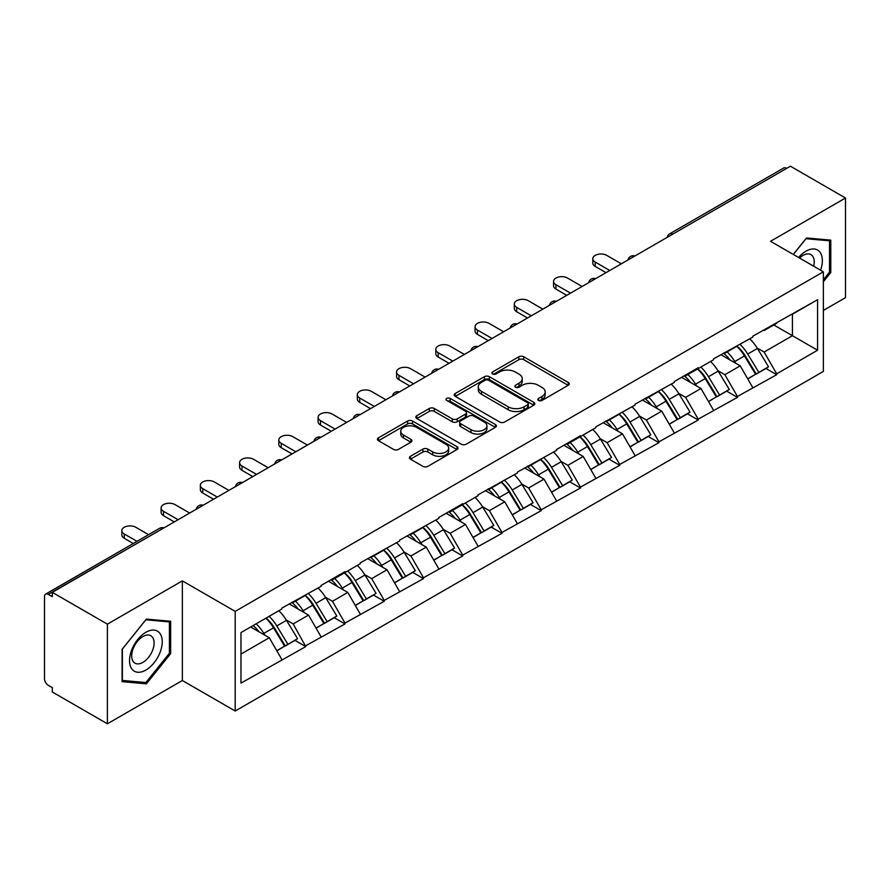 <?xml version="1.0" encoding="UTF-8"?>
<svg xmlns="http://www.w3.org/2000/svg" width="890" height="890" viewBox="0 0 890 890"><rect width="100%" height="100%" fill="white"/><g stroke="black" fill="none" stroke-linecap="round" stroke-linejoin="round"><path stroke-width="1.33" d="M538.528 400.455A2.448 1.413 0 0 0 541.988 400.455L568.221 385.303A3.493 2.014 0 0 0 569.244 383.879A3.493 2.014 0 0 0 568.221 382.455L523.776 356.79A3.493 2.014 0 0 0 518.837 356.79L492.604 371.942A2.448 1.413 0 0 0 491.881 372.932A2.448 1.413 0 0 0 492.604 373.934A2.448 1.413 0 0 0 496.053 373.934L499.457 371.976A11.169 6.452 0 0 1 515.254 371.976L518.959 374.111A11.169 6.452 0 0 1 522.23 378.673A11.169 6.452 0 0 1 518.959 383.234L515.566 385.192A2.448 1.413 0 0 0 514.854 386.193A2.448 1.413 0 0 0 515.566 387.195A2.448 1.413 0 0 0 519.026 387.195L522.419 385.236A11.169 6.452 0 0 1 538.216 385.236L541.921 387.373A11.169 6.452 0 0 1 545.203 391.934A11.169 6.452 0 0 1 541.921 396.495L538.528 398.453A2.448 1.413 0 0 0 537.816 399.454A2.448 1.413 0 0 0 538.528 400.455L538.528 398.453M410.435 456.303A3.493 2.014 0 0 0 409.411 457.727A3.493 2.014 0 0 0 410.435 459.151L422.906 466.349A3.493 2.014 0 0 0 427.845 466.349L456.982 449.528A3.493 2.014 0 0 0 458.005 448.104A3.493 2.014 0 0 0 456.982 446.68L412.526 421.014A3.493 2.014 0 0 0 407.598 421.014L378.45 437.836A3.493 2.014 0 0 0 377.427 439.271A3.493 2.014 0 0 0 378.45 440.695L393.514 449.383A3.493 2.014 0 0 0 398.453 449.383L410.924 442.185A3.493 2.014 0 0 0 411.948 440.761A3.493 2.014 0 0 0 410.924 439.337L403.459 435.021A9.345 5.396 0 0 1 400.723 431.205A9.345 5.396 0 0 1 406.485 426.232A9.345 5.396 0 0 1 416.665 427.4L445.935 444.288A9.345 5.396 0 0 1 448.66 448.104A9.345 5.396 0 0 1 442.897 453.088A9.345 5.396 0 0 1 432.718 451.92L427.845 449.105A3.493 2.014 0 0 0 422.906 449.105L410.435 456.303L410.435 459.151M182.361 580.87L107.39 624.157L52.299 592.351L790.409 166.208L845.5 198.014L770.529 241.301L823.361 271.795L235.194 611.374L182.361 580.87L182.361 680.516L235.194 711.01L235.194 611.374M499.702 422.016A3.493 2.014 0 0 0 504.641 422.016L533.778 405.195A3.493 2.014 0 0 0 534.801 403.771A3.493 2.014 0 0 0 533.778 402.336L489.333 376.681A3.493 2.014 0 0 0 484.394 376.681L455.246 393.502A3.493 2.014 0 0 0 454.223 394.926A3.493 2.014 0 0 0 455.246 396.35L499.702 422.016M447.703 400.978A2.448 1.413 0 0 1 450.184 401.323L450.184 398.42L495.374 424.508A3.493 2.014 0 0 1 496.397 425.932A3.493 2.014 0 0 1 495.374 427.356L466.238 444.188A3.493 2.014 0 0 1 461.298 444.188L416.854 418.522L416.854 415.675A3.493 2.014 0 0 0 415.83 417.099A3.493 2.014 0 0 0 416.854 418.522M416.854 415.675L429.325 408.477A3.493 2.014 0 0 1 434.264 408.477L452.287 418.878A3.493 2.014 0 0 0 457.226 418.878L465.503 414.106A3.493 2.014 0 0 0 466.527 412.682A3.493 2.014 0 0 0 465.503 411.247L446.736 400.411A2.448 1.413 0 0 1 446.012 399.421A2.448 1.413 0 0 1 447.525 398.119A2.448 1.413 0 0 1 450.184 398.42M235.194 711.01L823.361 371.43L823.361 271.795M266.054 618.105A23.841 13.762 -120 0 1 274.22 627.639L285.323 645.984L295.013 640.388L305.76 646.596L293.177 623.935L286.213 619.918M305.76 646.596L240.979 683.131L240.979 632.579L281.852 608.982L281.852 608.104L321.101 586.321L321.101 585.453L344.997 571.647L344.997 572.526L360.35 563.659L360.35 562.792L399.588 541.009L399.588 540.13L438.837 518.347L438.837 517.479L462.733 503.673L462.733 504.552L478.086 495.686L478.086 494.818L517.324 473.035L517.324 472.156L556.573 450.373L556.573 449.506L580.469 435.7L580.469 436.578L595.822 427.712L595.822 426.844L635.06 405.061L635.06 404.182L674.308 382.4L674.308 381.532L698.205 367.726L698.205 368.605L713.546 359.738L713.546 358.87L752.795 337.088L752.795 336.209L817.576 299.685L817.576 350.226L776.692 373.833L764.121 352.04L757.145 348.023M736.998 346.21A23.841 13.762 -120 0 1 745.153 355.744L756.266 374.089L765.945 368.493L776.692 374.701L776.692 373.833M776.692 374.701L737.454 396.484L724.872 374.701L717.907 370.674M697.749 368.861A23.841 13.762 -120 0 1 705.915 378.406L717.017 396.751L726.707 391.155L737.454 397.363L737.454 396.484M737.454 397.363L698.205 419.146L685.623 397.363L678.658 393.336M658.5 391.522A23.841 13.762 -120 0 1 666.666 401.067L677.779 419.401L687.458 413.817L698.205 420.013L698.205 419.146M698.205 420.013L658.956 441.807L646.385 420.013L639.409 415.997M619.262 414.184A23.841 13.762 -120 0 1 627.417 423.718L638.531 442.063L648.22 436.467L658.956 442.675L658.956 441.807M658.956 442.675L619.718 464.458L607.136 442.675L600.172 438.648M580.013 436.834A23.841 13.762 -120 0 1 588.179 446.38L599.281 464.725L608.971 459.129L619.718 465.337L619.718 464.458M619.718 465.337L580.469 487.119L567.887 465.337L560.923 461.309M540.775 459.496A23.841 13.762 -120 0 1 548.93 469.041L560.044 487.375L569.722 481.79L580.469 487.987L580.469 487.119M580.469 487.987L541.22 509.781L528.649 487.987L521.673 483.971M501.526 482.157A23.841 13.762 -120 0 1 509.681 491.692L520.795 510.037L530.485 504.441L541.22 510.649L541.22 509.781M541.22 510.649L501.982 532.431L489.4 510.649L482.436 506.621M462.277 504.808A23.841 13.762 -120 0 1 470.443 514.353L481.546 532.698L491.236 527.103L501.982 533.31L501.982 532.431M501.982 533.31L462.733 555.093L450.162 533.31L443.187 529.283M423.039 527.47A23.841 13.762 -120 0 1 431.194 537.015L442.308 555.349L451.986 549.764L462.733 555.961L462.733 555.093M462.733 555.961L423.495 577.755L410.913 555.961L403.949 551.945M383.79 550.131A23.841 13.762 -120 0 1 391.945 559.665L403.059 578.01L412.749 572.415L423.495 578.622L423.495 577.755M423.495 578.622L384.246 600.405L371.664 578.622L364.7 574.595M344.541 572.782A23.841 13.762 -120 0 1 352.707 582.327L363.81 600.672L373.5 595.076L384.246 601.284L384.246 600.405M384.246 601.284L344.997 623.067L332.426 601.284L325.451 597.257M305.303 595.443A23.841 13.762 -120 0 1 313.458 604.989L324.572 623.323L334.251 617.738L344.997 623.935L344.997 623.067M344.997 623.935L305.76 645.728M292.421 602.007L293.177 602.441L305.76 595.176M293.177 623.935L308.519 615.079L289.15 603.898M321.101 636.862L308.519 615.079M331.67 579.346L332.426 579.79L344.997 572.526M332.426 601.284L347.768 592.417L328.399 581.237M360.35 614.211L347.768 592.417M370.907 556.695L371.664 557.129L384.246 549.864M371.664 578.622L387.017 569.767L367.637 558.575M399.588 591.55L387.017 569.767M410.157 534.033L410.913 534.467L423.495 527.203M410.913 555.961L426.254 547.105L406.886 535.925M438.837 568.888L426.254 547.105M449.406 511.372L450.162 511.817L462.733 504.552M450.162 533.31L465.503 524.444L446.135 513.263M478.086 546.238L465.503 524.444M488.643 488.721L489.4 489.155L501.982 481.891M489.4 510.649L504.752 501.793L485.373 490.601M517.324 523.576L504.752 501.793M527.892 466.06L528.649 466.493L541.22 459.229M528.649 487.987L543.99 479.132L524.622 467.951M556.573 500.914L543.99 479.132M567.141 443.398L567.887 443.843L580.469 436.578M567.887 465.337L583.239 456.47L563.871 445.289M595.822 478.264L583.239 456.47M606.379 420.748L607.136 421.181L619.718 413.917M607.136 442.675L622.488 433.819L603.109 422.628M635.06 455.602L622.488 433.819M645.628 398.086L646.385 398.52L658.956 391.255M646.385 420.013L661.726 411.158L642.357 399.977M674.308 432.941L661.726 411.158M684.877 375.424L685.623 375.869L698.205 368.605M685.623 397.363L700.975 388.496L681.606 377.316M713.546 410.29L700.975 388.496M724.115 352.774L724.872 353.208L737.454 345.943M724.872 374.701L740.213 365.846L720.844 354.654M752.795 387.628L740.213 365.846M786.638 168.388L672.673 234.181M671.06 235.105A5.34 3.082 120 0 1 672.417 234.037A5.34 3.082 60 0 0 669.747 233.77L783.712 167.976A5.34 3.082 60 0 1 786.382 168.243M763.364 330.112L764.121 330.546L776.692 323.281M764.121 352.04L792.423 335.708L792.423 314.203L817.576 299.685M773.799 324.961L817.576 350.226M823.361 310.432L845.5 297.649L845.5 198.014M107.39 624.157L107.39 723.793L52.299 691.986L52.299 687.625L48.271 685.3A5.34 3.082 -120 0 1 44.5 678.77L44.5 596.556A5.34 3.082 -120 0 1 45.601 594.12A5.34 3.082 -120 0 1 48.271 594.386L52.299 596.701L52.299 592.351M107.39 723.793L182.361 680.516M240.979 654.072L269.281 637.741L250.657 626.994M281.852 659.523L269.281 637.741M744.607 356.178L745.853 356.89M705.358 378.829L706.604 379.552M666.109 401.49L667.355 402.213M626.872 424.152L628.118 424.864M587.623 446.802L588.869 447.525M548.374 469.464L549.62 470.187M509.136 492.126L510.382 492.838M469.887 514.776L471.133 515.499M430.649 537.438L431.884 538.161M391.4 560.099L392.646 560.811M352.151 582.75L353.397 583.473M312.913 605.411L314.159 606.135M273.664 628.073L274.91 628.785M823.361 281.752L830.782 272.518L830.782 240.144L806.507 237.975L793.279 254.429M170.658 621.265L146.383 619.095L122.108 649.299L122.108 681.662L146.383 683.832L170.658 653.627L170.658 621.265M539.507 400.8L541.921 399.399A11.169 6.452 0 0 0 545.203 394.837L545.203 391.934M522.23 378.673L522.23 381.576A11.169 6.452 0 0 1 518.959 386.138L516.545 387.539M568.176 385.337L523.776 359.694A3.493 2.014 0 0 0 518.837 359.694L493.572 374.278M533.733 405.217L489.333 379.585A3.493 2.014 0 0 0 484.394 379.585L455.302 396.384M527.603 404.761A2.448 1.413 0 0 0 528.315 403.771A2.448 1.413 0 0 0 527.603 402.77L488.588 380.241A2.448 1.413 0 0 0 485.128 380.241L481.546 382.311A11.169 6.452 0 0 0 478.275 386.872A11.169 6.452 0 0 0 481.546 391.433L508.223 406.83A11.169 6.452 0 0 0 524.021 406.83L527.603 404.761L527.603 407.665A2.448 1.413 0 0 0 528.315 406.674L528.315 403.771M478.275 386.872L478.275 389.776A11.169 6.452 0 0 0 481.546 394.337L481.546 391.433M527.603 407.665L524.021 409.734A11.169 6.452 0 0 1 508.223 409.734L481.546 394.337M416.898 418.545L429.325 411.38L429.325 408.477M466.527 412.682L466.527 415.586A3.493 2.014 0 0 1 465.503 417.01L457.226 421.782A3.493 2.014 0 0 1 452.287 421.782L434.264 411.38A3.493 2.014 0 0 0 429.325 411.38M450.184 401.323L495.33 427.389M470.988 429.681A9.345 5.396 0 0 0 481.178 430.849A9.345 5.396 0 0 0 486.941 425.865A9.345 5.396 0 0 0 484.205 422.049L473.892 416.097A3.493 2.014 0 0 0 468.952 416.097L460.686 420.87A3.493 2.014 0 0 0 459.663 422.305A3.493 2.014 0 0 0 460.686 423.729L470.988 429.681L470.988 432.584A9.345 5.396 0 0 0 481.178 433.753A9.345 5.396 0 0 0 486.941 428.769L486.941 425.865M459.663 422.305L459.663 425.209A3.493 2.014 0 0 0 460.686 426.633L460.686 423.729M470.988 432.584L460.686 426.633M448.66 448.104L448.66 451.007A9.345 5.396 0 0 1 442.897 455.992A9.345 5.396 0 0 1 432.718 454.823L427.845 452.009A3.493 2.014 0 0 0 422.906 452.009L410.479 459.184M400.723 431.205L400.723 434.12A9.345 5.396 0 0 0 403.459 437.925L403.459 435.021M410.88 442.219L403.459 437.925M456.937 449.561L412.526 423.918A3.493 2.014 0 0 0 407.598 423.918L378.506 440.717M829.524 271.784L830.782 272.518M169.4 652.904L170.658 653.627M143.824 682.352L146.383 683.832M595.188 262.072L595.188 266.421A8.188 4.728 180 0 1 592.796 263.084L592.796 258.723A8.188 4.728 0 0 0 595.188 262.072L609.784 270.493M621.354 263.807L606.758 255.386A8.188 4.728 0 0 0 597.846 254.362A8.188 4.728 0 0 0 592.796 258.723M749.769 338.834A29.17 16.843 60 0 1 757.412 348.446L747.722 354.042A29.17 16.843 -120 0 0 740.08 344.43M747.722 354.042L758.836 372.387L768.515 366.791L757.412 348.446M756.266 374.089L758.836 372.387M765.945 368.493L768.515 366.791M723.403 353.185A23.841 13.762 60 0 1 729.978 359.927M727.119 351.906A29.17 16.843 60 0 1 734.773 361.518L735.863 363.331M747.8 378.973L755.566 374.267L744.452 355.933A29.17 16.843 -120 0 0 736.809 346.31M755.566 374.267L747.7 378.806M595.188 266.421L606.001 272.674M555.939 284.722L555.939 289.083A8.188 4.728 180 0 1 553.547 285.746L553.547 281.385A8.188 4.728 0 0 0 555.939 284.722L570.535 293.144M582.105 286.469L567.52 278.047A8.188 4.728 0 0 0 558.597 277.024A8.188 4.728 0 0 0 553.547 281.385M710.52 361.496A29.17 16.843 60 0 1 718.163 371.108L708.485 376.704A29.17 16.843 -120 0 0 700.831 367.08M708.485 376.704L719.587 395.038L729.277 389.453L718.163 371.108M717.017 396.751L719.587 395.038M726.707 391.155L729.277 389.453M684.154 375.847A23.841 13.762 60 0 1 690.729 382.589M687.881 374.568A29.17 16.843 60 0 1 695.524 384.18L696.614 385.982M708.551 401.635L716.317 396.929L705.214 378.584A29.17 16.843 -120 0 0 697.56 368.972M716.317 396.929L708.462 401.468M555.939 289.083L566.763 295.324M516.701 307.384L516.701 311.745A8.188 4.728 180 0 1 514.298 308.396L514.298 304.046A8.188 4.728 0 0 0 516.701 307.384L531.286 315.805M542.856 309.13L528.271 300.698A8.188 4.728 0 0 0 519.348 299.674A8.188 4.728 0 0 0 514.298 304.046M671.271 384.146A29.17 16.843 60 0 1 678.925 393.769L669.236 399.354A29.17 16.843 -120 0 0 661.593 389.742M669.236 399.354L680.349 417.699L690.028 412.103L678.925 393.769M677.779 419.401L680.349 417.699M687.458 413.817L690.028 412.103M644.905 398.498A23.841 13.762 60 0 1 651.48 405.239M648.632 397.218A29.17 16.843 60 0 1 656.275 406.841L657.376 408.644M669.313 424.296L677.079 419.591L665.965 401.245A29.17 16.843 -120 0 0 658.322 391.633M677.079 419.591L669.213 424.13M516.701 311.745L527.514 317.986M477.452 330.045L477.452 334.395A8.188 4.728 180 0 1 475.06 331.058L475.06 326.697A8.188 4.728 0 0 0 477.452 330.045L492.048 338.467M503.618 331.781L489.022 323.359A8.188 4.728 0 0 0 480.111 322.336A8.188 4.728 0 0 0 475.06 326.697M632.034 406.808A29.17 16.843 60 0 1 639.676 416.42L629.986 422.016A29.17 16.843 -120 0 0 622.344 412.404M629.986 422.016L641.1 440.361L650.779 434.765L639.676 416.42M638.531 442.063L641.1 440.361M648.22 436.467L650.779 434.765M605.667 421.159A23.841 13.762 60 0 1 612.242 427.901M609.394 419.88A29.17 16.843 60 0 1 617.037 429.492L618.127 431.305M630.064 446.947L637.83 442.241L626.716 423.907A29.17 16.843 -120 0 0 619.073 414.284M637.83 442.241L629.964 446.78M477.452 334.395L488.265 340.647M438.203 352.696L438.203 357.057A8.188 4.728 180 0 1 435.811 353.719L435.811 349.358A8.188 4.728 0 0 0 438.203 352.696L452.799 361.118M464.369 354.443L449.784 346.021A8.188 4.728 0 0 0 440.861 344.997A8.188 4.728 0 0 0 435.811 349.358M592.785 429.47A29.17 16.843 60 0 1 600.427 439.082L590.749 444.677A29.17 16.843 -120 0 0 583.095 435.054M590.749 444.677L601.851 463.011L611.541 457.427L600.427 439.082M599.281 464.725L601.851 463.011M608.971 459.129L611.541 457.427M566.418 443.821A23.841 13.762 60 0 1 572.993 450.562M570.145 442.541A29.17 16.843 60 0 1 577.788 452.153L578.889 453.956M590.827 469.609L598.581 464.903L587.478 446.558A29.17 16.843 -120 0 0 579.824 436.945M598.581 464.903L590.726 469.442M438.203 357.057L449.027 363.298M398.965 375.358L398.965 379.719A8.188 4.728 180 0 1 396.562 376.37L396.562 372.02A8.188 4.728 0 0 0 398.965 375.358L413.55 383.779M425.131 377.104L410.535 368.671A8.188 4.728 0 0 0 401.613 367.648A8.188 4.728 0 0 0 396.562 372.02M553.536 452.12A29.17 16.843 60 0 1 561.19 461.743L551.5 467.328A29.17 16.843 -120 0 0 543.857 457.716M551.5 467.328L562.614 485.673L572.292 480.077L561.19 461.743M560.044 487.375L562.614 485.673M569.722 481.79L572.292 480.077M527.169 466.471A23.841 13.762 60 0 1 533.755 473.213M530.896 465.192A29.17 16.843 60 0 1 538.539 474.815L539.64 476.617M551.577 492.27L559.343 487.564L548.229 469.219A29.17 16.843 -120 0 0 540.586 459.607M559.343 487.564L551.477 492.103M398.965 379.719L409.778 385.96M820.58 270.193A23.129 13.35 120 0 0 820.168 252.437A23.129 13.35 120 0 0 798.597 257.499M813.671 266.199A15.831 9.145 120 0 0 812.726 256.276A15.831 9.145 120 0 0 810.946 254.629A15.831 9.145 120 0 0 799.554 258.055M793.335 254.462L806.006 238.698L829.524 240.79L829.524 272.151L823.361 279.827M827.967 239.888L829.524 240.79M131.72 668.79A23.129 13.35 120 0 0 154.059 662.805A23.129 13.35 120 0 0 160.044 633.558A23.129 13.35 120 0 0 137.705 639.543A23.129 13.35 120 0 0 131.72 668.79M133.211 661.515A15.831 9.145 120 0 0 134.991 663.161A15.831 9.145 120 0 0 149.72 655.774A15.831 9.145 120 0 0 152.602 637.396A15.831 9.145 120 0 0 150.822 635.738A15.831 9.145 120 0 0 136.092 643.136A15.831 9.145 120 0 0 133.211 661.515M145.882 619.807L169.4 621.91L169.4 653.271L145.882 682.53L122.364 680.438L122.364 649.066L145.838 619.785M167.843 621.009L169.4 621.91M359.716 398.019L359.716 402.369A8.188 4.728 180 0 1 357.324 399.032L357.324 394.671A8.188 4.728 0 0 0 359.716 398.019L374.312 406.441M385.882 399.755L371.286 391.333A8.188 4.728 0 0 0 362.375 390.31A8.188 4.728 0 0 0 357.324 394.671M514.298 474.782A29.17 16.843 60 0 1 521.941 484.394L512.251 489.99A29.17 16.843 -120 0 0 504.608 480.378M512.251 489.99L523.365 508.335L533.054 502.739L521.941 484.394M520.795 510.037L523.365 508.335M530.485 504.441L533.054 502.739M487.931 489.133A23.841 13.762 60 0 1 494.506 495.875M491.658 487.853A29.17 16.843 60 0 1 499.301 497.466L500.391 499.279M512.328 514.921L520.094 510.215L508.98 491.881A29.17 16.843 -120 0 0 501.337 482.258M520.094 510.215L512.24 514.754M359.716 402.369L370.529 408.621M320.478 420.67L320.478 425.031A8.188 4.728 180 0 1 318.075 421.693L318.075 417.332A8.188 4.728 0 0 0 320.478 420.67L335.063 429.091M346.633 422.416L332.048 413.995A8.188 4.728 0 0 0 323.126 412.971A8.188 4.728 0 0 0 318.075 417.332M475.049 497.443A29.17 16.843 60 0 1 482.692 507.055L473.013 512.651A29.17 16.843 -120 0 0 465.37 503.028M473.013 512.651L484.116 530.985L493.805 525.4L482.692 507.055M481.546 532.698L484.116 530.985M491.236 527.103L493.805 525.4M448.682 511.795A23.841 13.762 60 0 1 455.257 518.536M452.409 510.515A29.17 16.843 60 0 1 460.052 520.127L461.154 521.929M473.091 537.582L480.845 532.876L469.742 514.531A29.17 16.843 -120 0 0 462.099 504.919M480.845 532.876L472.991 537.415M320.478 425.031L331.291 431.272M281.229 443.331L281.229 447.692A8.188 4.728 180 0 1 278.826 444.344L278.826 439.994A8.188 4.728 0 0 0 281.229 443.331L295.814 451.753M307.395 445.067L292.799 436.645A8.188 4.728 0 0 0 283.888 435.622A8.188 4.728 0 0 0 278.826 439.994M435.8 520.094A29.17 16.843 60 0 1 443.454 529.717L433.764 535.302A29.17 16.843 -120 0 0 426.121 525.69M433.764 535.302L444.878 553.647L454.556 548.051L443.454 529.717M442.308 555.349L444.878 553.647M451.986 549.764L454.556 548.051M409.445 534.445A23.841 13.762 60 0 1 416.019 541.187M413.16 533.166A29.17 16.843 60 0 1 420.814 542.789L421.905 544.591M433.842 560.244L441.607 555.538L430.493 537.193A29.17 16.843 -120 0 0 422.85 527.581M441.607 555.538L433.742 560.077M281.229 447.692L292.042 453.933M241.98 465.993L241.98 470.343A8.188 4.728 180 0 1 239.588 467.005L239.588 462.644A8.188 4.728 0 0 0 241.98 465.993L256.576 474.415M268.146 467.728L253.55 459.307A8.188 4.728 0 0 0 244.639 458.283A8.188 4.728 0 0 0 239.588 462.644M396.562 542.755A29.17 16.843 60 0 1 404.205 552.367L394.515 557.963A29.17 16.843 -120 0 0 386.872 548.351M394.515 557.963L405.629 576.308L415.319 570.712L404.205 552.367M403.059 578.01L405.629 576.308M412.749 572.415L415.319 570.712M370.195 557.107A23.841 13.762 60 0 1 376.77 563.848M373.922 555.827A29.17 16.843 60 0 1 381.565 565.439L382.656 567.253M394.593 582.894L402.358 578.189L391.244 559.855A29.17 16.843 -120 0 0 383.601 550.231M402.358 578.189L394.504 582.727M241.98 470.343L252.805 476.595M202.742 488.643L202.742 493.004A8.188 4.728 180 0 1 200.339 489.667L200.339 485.306A8.188 4.728 0 0 0 202.742 488.643L217.327 497.065M228.897 490.39L214.312 481.968A8.188 4.728 0 0 0 205.39 480.945A8.188 4.728 0 0 0 200.339 485.306M357.313 565.417A29.17 16.843 60 0 1 364.956 575.029L355.277 580.625A29.17 16.843 -120 0 0 347.634 571.002M355.277 580.625L366.38 598.959L376.07 593.374L364.956 575.029M363.81 600.672L366.38 598.959M373.5 595.076L376.07 593.374M330.947 579.768A23.841 13.762 60 0 1 337.521 586.51M334.673 578.489A29.17 16.843 60 0 1 342.316 588.101L343.418 589.903M355.355 605.556L363.109 600.85L352.006 582.505A29.17 16.843 -120 0 0 344.363 572.893M363.109 600.85L355.255 605.389M202.742 493.004L213.556 499.245M163.493 511.305L163.493 515.666A8.188 4.728 180 0 1 161.101 512.317L161.101 507.968A8.188 4.728 0 0 0 163.493 511.305L178.078 519.727M189.659 513.041L175.063 504.619A8.188 4.728 0 0 0 166.152 503.595A8.188 4.728 0 0 0 161.101 507.968M318.075 588.067A29.17 16.843 60 0 1 325.718 597.691L316.028 603.275A29.17 16.843 -120 0 0 308.385 593.663M316.028 603.275L327.142 621.62L336.82 616.025L325.718 597.691M324.572 623.323L327.142 621.62M334.251 617.738L336.82 616.025M291.709 602.419A23.841 13.762 60 0 1 298.284 609.16M295.424 601.139A29.17 16.843 60 0 1 303.078 610.763L304.169 612.565M316.106 628.218L323.871 623.512L312.757 605.167A29.17 16.843 -120 0 0 305.114 595.555M323.871 623.512L316.006 628.051M163.493 515.666L174.307 521.907M124.244 533.967L124.244 538.317A8.188 4.728 180 0 1 121.852 534.979L121.852 530.618A8.188 4.728 0 0 0 124.244 533.967L137.027 541.343M148.597 534.656L135.825 527.28A8.188 4.728 0 0 0 126.903 526.257A8.188 4.728 0 0 0 121.852 530.618M278.826 610.729A29.17 16.843 60 0 1 286.469 620.341L276.79 625.937A29.17 16.843 -120 0 0 269.136 616.325M276.79 625.937L287.893 644.282L297.583 638.686L286.469 620.341M285.323 645.984L287.893 644.282M295.013 640.388L297.583 638.686M253.094 625.581A23.841 13.762 60 0 1 259.035 631.822M256.187 623.801A29.17 16.843 60 0 1 263.829 633.413L264.92 635.226M276.857 650.868L284.622 646.162L273.519 627.828A29.17 16.843 -120 0 0 265.865 618.205M284.622 646.162L276.768 650.701M124.244 538.317L133.255 543.512M162.492 528.727L48.271 594.386M163.593 528.093A5.34 3.082 -60 0 0 162.236 528.582A5.34 3.082 -120 0 0 159.566 528.326L45.601 594.12M631.822 257.766A5.34 3.082 120 0 1 633.179 256.687A5.34 3.082 -60 0 1 634.526 256.198M592.573 280.428A5.34 3.082 120 0 1 593.93 279.349A5.34 3.082 -60 0 1 595.288 278.859M553.335 303.078A5.34 3.082 120 0 1 554.681 302.01A5.34 3.082 -60 0 1 556.039 301.521M514.086 325.74A5.34 3.082 120 0 1 515.443 324.661A5.34 3.082 -60 0 1 516.79 324.171M474.837 348.391A5.34 3.082 120 0 1 476.195 347.322A5.34 3.082 -60 0 1 477.552 346.833M435.599 371.052A5.34 3.082 120 0 1 436.945 369.984A5.34 3.082 -60 0 1 438.303 369.495M396.35 393.714A5.34 3.082 120 0 1 397.708 392.635A5.34 3.082 -60 0 1 399.065 392.145M357.101 416.364A5.34 3.082 120 0 1 358.459 415.296A5.34 3.082 -60 0 1 359.816 414.807M317.864 439.026A5.34 3.082 120 0 1 319.21 437.958A5.34 3.082 -60 0 1 320.567 437.468M278.615 461.688A5.34 3.082 120 0 1 279.972 460.608A5.34 3.082 -60 0 1 281.329 460.119M239.365 484.338A5.34 3.082 120 0 1 240.723 483.27A5.34 3.082 -60 0 1 242.08 482.781M200.128 507A5.34 3.082 120 0 1 201.485 505.932A5.34 3.082 -60 0 1 202.831 505.442M541.921 399.399L541.921 396.495M515.566 387.195L515.566 385.192M518.959 386.138L518.959 383.234M492.604 373.934L492.604 371.942M518.837 359.694L518.837 356.79M523.776 359.694L523.776 356.79M568.221 385.303L568.221 382.455M455.246 396.35L455.246 393.502M484.394 379.585L484.394 376.681M489.333 379.585L489.333 376.681M533.778 405.195L533.778 402.336M508.223 409.734L508.223 406.83M524.021 409.734L524.021 406.83M434.264 411.38L434.264 408.477M452.287 421.782L452.287 418.878M457.226 421.782L457.226 418.878M465.503 417.01L465.503 414.106M495.374 427.356L495.374 424.508M422.906 452.009L422.906 449.105M427.845 452.009L427.845 449.105M432.718 454.823L432.718 451.92M410.924 442.185L410.924 439.337M378.45 440.695L378.45 437.836M407.598 423.918L407.598 421.014M412.526 423.918L412.526 421.014M456.982 449.528L456.982 446.68M744.452 355.933L734.773 361.518M705.214 378.584L695.524 384.18M665.965 401.245L656.275 406.841M626.716 423.907L617.037 429.492M587.478 446.558L577.788 452.153M548.229 469.219L538.539 474.815M508.98 491.881L499.301 497.466M469.742 514.531L460.052 520.127M430.493 537.193L420.814 542.789M391.244 559.855L381.565 565.439M352.006 582.505L342.316 588.101M312.757 605.167L303.078 610.763M273.519 627.828L263.829 633.413M669.747 233.77A5.34 5.34 0 0 0 667.189 237.341M634.881 255.997A5.34 5.34 0 0 0 627.94 260.002M595.644 278.648A5.34 5.34 0 0 0 588.702 282.664M556.395 301.309A5.34 5.34 0 0 0 549.453 305.315M517.146 323.971A5.34 5.34 0 0 0 510.204 327.976M477.908 346.622A5.34 5.34 0 0 0 470.966 350.638M438.659 369.283A5.34 5.34 0 0 0 431.717 373.288M399.421 391.945A5.34 5.34 0 0 0 392.468 395.95M360.172 414.595A5.34 5.34 0 0 0 353.23 418.611M320.923 437.257A5.34 5.34 0 0 0 313.981 441.262M281.685 459.919A5.34 5.34 0 0 0 274.732 463.924M242.436 482.569A5.34 5.34 0 0 0 235.494 486.585M203.187 505.231A5.34 5.34 0 0 0 196.245 509.236M163.949 527.892A5.34 5.34 0 0 0 159.566 528.326"/></g></svg>

